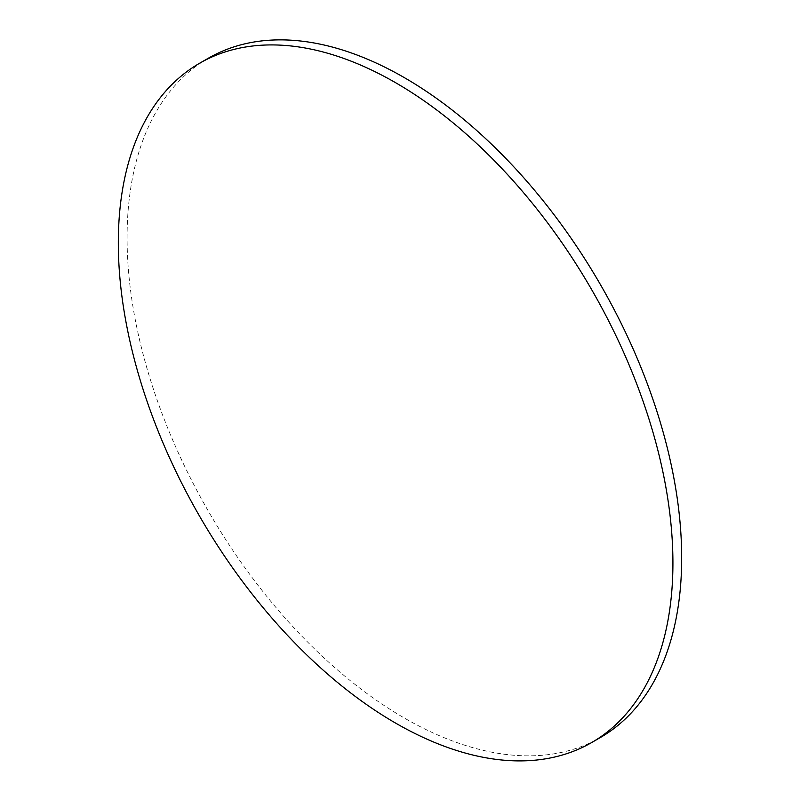 <?xml version="1.0" encoding="UTF-8"?>
<svg xmlns="http://www.w3.org/2000/svg" width="800" height="800" viewBox="0 0 800 800"><rect width="100%" height="100%" fill="white"/><g stroke="black" fill="none" stroke-linecap="round" stroke-linejoin="round"><path stroke-width="0.6" stroke-dasharray="4 3" d="M208.3 58.24A392.16 226.41 -120 0 0 208.3 511.06A392.16 226.41 -120 0 0 600.46 737.47"/><path stroke-width="1.2" d="M591.7 742.53L600.46 737.47A392.16 226.41 -120 0 0 681.67 557.95A392.16 226.41 -120 0 0 510.5 163.3A392.16 226.41 -120 0 0 208.3 58.24L199.54 63.29A392.16 226.41 -120 0 0 199.54 516.12A392.16 226.41 -120 0 0 591.7 742.53A392.16 226.41 -120 0 0 672.92 563.01A392.16 226.41 -120 0 0 501.74 168.36A392.16 226.41 -120 0 0 199.54 63.29"/></g></svg>
